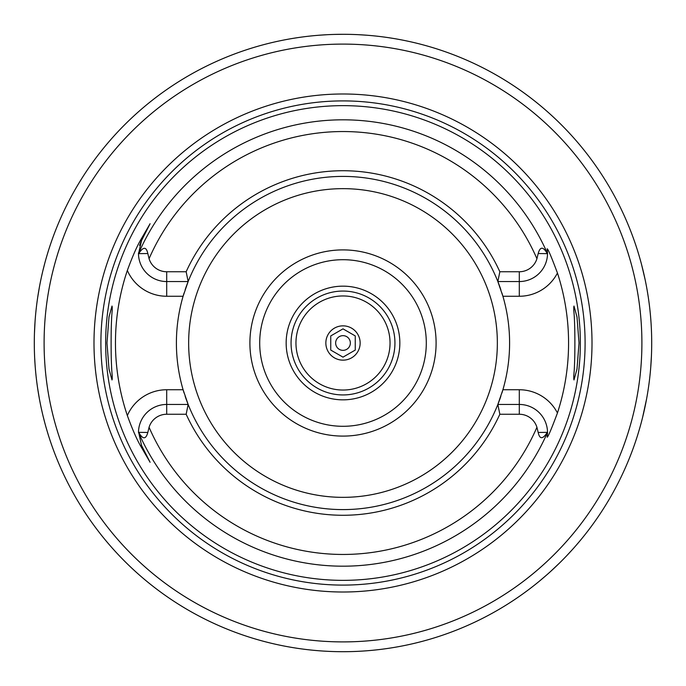 <?xml version="1.0" encoding="UTF-8"?>
<svg xmlns="http://www.w3.org/2000/svg" width="686" height="686" viewBox="0 0 686 686"><rect width="100%" height="100%" fill="white"/><g stroke="black" fill="none" stroke-linecap="round" stroke-linejoin="round"><path stroke-width="1.03" d="M343 335.651A7.349 7.349 0 0 1 350.349 343A7.349 7.349 0 0 1 343 350.349A7.349 7.349 0 0 1 335.651 343A7.349 7.349 0 0 1 343 335.651M343.695 356.746L343 357.149L330.746 350.074L330.746 335.926L330.746 350.074L343 357.149L355.254 350.074L355.254 335.926L355.254 350.074M342.305 329.254L343 328.851L355.254 335.926L343 328.851L330.746 335.926M343 325.85A17.15 17.15 0 0 1 360.15 343A17.15 17.15 0 0 1 343 360.15A17.15 17.15 0 0 1 325.85 343A17.15 17.15 0 0 1 343 325.85M343 291.061A51.939 51.939 0 0 1 394.939 343A51.939 51.939 0 0 1 343 394.939A51.939 51.939 0 0 1 291.061 343A51.939 51.939 0 0 1 343 291.061M343 399.844A56.844 56.844 0 0 1 286.156 343A56.844 56.844 0 0 1 343 286.156A56.844 56.844 0 0 1 399.844 343A56.844 56.844 0 0 1 343 399.844M343 259.702A83.298 83.298 0 0 1 426.298 343A83.298 83.298 0 0 1 343 426.298A83.298 83.298 0 0 1 259.702 343A83.298 83.298 0 0 1 343 259.702M343 249.901A93.099 93.099 0 0 0 249.901 343A93.099 93.099 0 0 0 343 436.099A93.099 93.099 0 0 0 436.099 343A93.099 93.099 0 0 0 343 249.901M186.163 271.75L188.144 281.552L166.698 281.552A28.22 28.22 0 0 1 138.486 254.009L138.683 253.649C143.254 246.566 146.298 246.531 147.816 253.546L149.076 258.716A18.428 18.428 0 0 0 166.698 271.75L186.163 271.75A172.255 172.255 0 0 1 499.837 271.75L519.302 271.75A18.428 18.428 0 0 0 536.924 258.716L538.184 253.546C540.148 246.403 543.192 246.437 547.317 253.649L547.514 254.009A28.22 28.22 0 0 1 519.302 281.552L497.856 281.552A166.604 166.604 0 0 0 185.134 289.766M184.097 292.948A166.604 166.604 0 0 0 184.097 393.052M185.134 396.234A166.604 166.604 0 0 0 188.144 404.448L186.163 414.25L166.698 414.25A18.428 18.428 0 0 0 149.076 427.284L147.816 432.454C145.852 439.597 142.808 439.563 138.683 432.351L141.539 445.463L150.088 462.27L141.539 445.463L140.596 445.943C136.677 439.126 132.261 428.999 127.339 415.553A227.538 227.538 0 0 1 127.339 270.447C132.287 256.95 136.703 246.823 140.596 240.057L150.088 223.73L141.539 240.537L138.486 254.009M501.903 292.948A166.604 166.604 0 0 1 502.907 296.258L497.856 281.552A166.604 166.604 0 0 1 500.866 289.766M519.302 271.75L519.302 296.258L502.907 296.258A166.604 166.604 0 0 1 501.903 393.052M500.866 396.234A166.604 166.604 0 0 1 497.856 404.448L502.907 389.742L519.302 389.742L519.302 404.448A28.22 28.22 0 0 1 547.514 431.991L547.317 432.351C542.746 439.434 539.702 439.469 538.184 432.454L536.924 427.284A18.428 18.428 0 0 0 519.302 414.25L519.302 404.448L497.856 404.448L499.837 414.25L519.302 414.25M573.788 379.238L573.788 375.431C575.254 362.843 575.254 323.175 573.788 310.569L573.985 306.05L576.995 316.958L579.027 343L576.995 369.042L573.985 379.95L573.788 375.431M112.212 379.238L112.212 375.431L112.015 379.95L109.005 369.042L106.973 343L109.005 316.958L112.015 306.05L112.212 310.569L112.212 306.762M112.212 310.569C110.746 323.175 110.746 362.843 112.212 375.431M343 105.644A237.356 237.356 0 0 0 105.644 343A237.356 237.356 0 0 0 343 580.356A237.356 237.356 0 0 0 580.356 343A237.356 237.356 0 0 0 343 105.644M150.088 462.27L140.596 445.943M188.144 281.552L183.093 296.258L166.698 296.258L166.698 271.75M141.222 241.189A28.22 28.22 0 0 0 140.93 241.824M140.673 242.415A28.22 28.22 0 0 0 140.45 242.964M140.055 244.019A28.22 28.22 0 0 0 139.893 244.499M139.747 244.953A28.22 28.22 0 0 0 139.601 245.442M138.478 252.988A28.22 28.22 0 0 0 138.478 253.649A223.19 223.19 0 0 1 547.522 253.649L547.162 248.812C547.934 248.701 551.355 256.761 557.444 273.019A225.574 225.574 0 0 1 557.444 412.981C551.355 429.239 547.925 437.299 547.162 437.188L547.514 431.991M499.837 414.25A172.255 172.255 0 0 1 186.163 414.25M497.856 281.552L499.837 271.75M573.788 310.569L573.788 306.762M547.522 432.351A28.22 28.22 0 0 1 547.514 433.552A28.22 28.22 0 0 0 547.522 432.351A223.19 223.19 0 0 1 138.478 432.351M127.339 415.553A42.926 42.926 0 0 1 166.698 389.742L183.093 389.742L188.144 404.448A166.604 166.604 0 0 0 497.856 404.448M138.486 431.991A28.22 28.22 0 0 1 166.698 404.448L188.144 404.448M343 93.991A249.009 249.009 0 0 1 592.009 343A249.009 249.009 0 0 1 343 592.009A249.009 249.009 0 0 1 93.991 343A249.009 249.009 0 0 1 343 93.991M337.606 34.343L343 34.3A308.7 308.7 0 0 0 34.3 343A308.7 308.7 0 0 0 343 651.7A308.7 308.7 0 0 0 651.7 343A308.7 308.7 0 0 0 343 34.3L334.751 34.411M538.999 581.496L547.171 574.542M550.464 571.592L559.579 562.974M566.765 555.66L572.296 549.683M576.429 545.001L579.267 541.674M579.79 541.057L580.845 539.796M580.939 539.668L581.496 538.999M641.582 421.401L641.822 420.467M641.873 420.286L642.542 417.628M642.559 417.577L646.589 398.918M647.515 393.661L648.159 389.639M649.256 381.768L649.582 379.101M650.714 367.627L651.443 355.648M651.7 343.429L651.7 341.842M651.52 332.564L651.477 331.201M648.261 297.055L647.31 291.113M645.114 279.588L641.582 264.599M358.992 34.712L366.195 35.175M392.846 38.347L388.027 37.601M366.153 35.166L358.95 34.712M327.008 34.712L319.796 35.175M301.986 37.035L299.336 37.404M297.956 37.601L293.642 38.27L297.973 37.601M299.533 37.378L302.012 37.035M47.171 254.798L46.073 258.562M44.779 263.244L43.149 269.615M42.198 273.62L41.289 277.667M39.402 287.125L37.653 297.621M36.332 307.662L36.169 309.043M35.08 321.074L34.454 333.199M34.669 358.032L35.08 364.926M36.169 376.957L36.332 378.338M37.653 388.379L39.402 398.875M41.289 408.333L42.198 412.38M43.149 416.385L44.779 422.756M46.073 427.438L47.171 431.202M343 295.958A47.042 47.042 0 0 0 295.958 343A47.042 47.042 0 0 0 343 390.042A47.042 47.042 0 0 0 390.042 343A47.042 47.042 0 0 0 343 295.958M343 188.65A154.35 154.35 0 0 1 497.35 343A154.35 154.35 0 0 1 343 497.35A154.35 154.35 0 0 1 188.65 343A154.35 154.35 0 0 1 343 188.65M127.339 270.447A42.926 42.926 0 0 0 166.698 296.258M140.596 240.057L141.539 240.537M536.924 258.716A211.442 211.442 0 0 0 149.076 258.716M149.076 427.284A211.442 211.442 0 0 0 536.924 427.284M538.184 253.546L547.317 253.649M519.302 296.258A42.926 42.926 0 0 0 557.444 273.019M557.444 412.981A42.926 42.926 0 0 0 519.302 389.742M538.184 432.454L547.317 432.351M166.698 389.742L166.698 414.25M147.816 432.454L138.683 432.351M147.816 253.546L138.683 253.649M343 100.902A242.098 242.098 0 0 0 100.902 343A242.098 242.098 0 0 0 343 585.098A242.098 242.098 0 0 0 585.098 343A242.098 242.098 0 0 0 343 100.902M343 44.101A298.899 298.899 0 0 0 44.101 343A298.899 298.899 0 0 0 343 641.899A298.899 298.899 0 0 0 641.899 343A298.899 298.899 0 0 0 343 44.101"/></g></svg>
